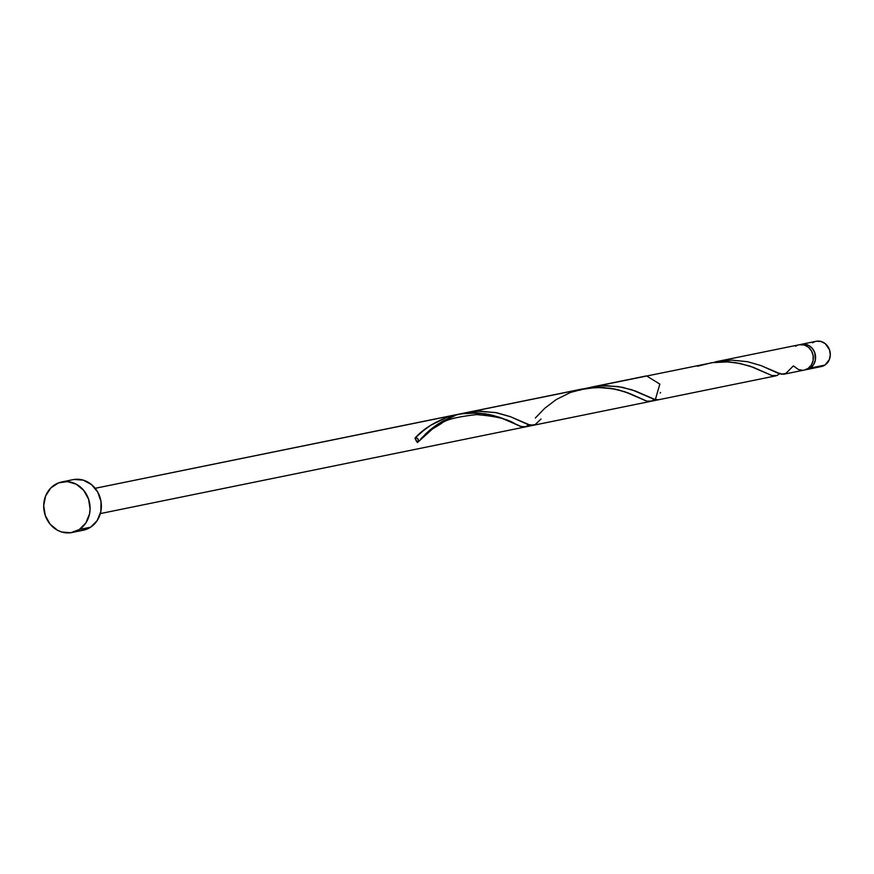 <?xml version="1.0" encoding="UTF-8"?>
<svg xmlns="http://www.w3.org/2000/svg" width="874" height="874" viewBox="0 0 874 874"><rect width="100%" height="100%" fill="white"/><g stroke="black" fill="none" stroke-linecap="round" stroke-linejoin="round"><path stroke-width="1.31" d="M800.311 344.596A12.902 11.537 78.5 0 1 801.425 344.301A12.902 11.537 78.5 0 1 814.71 352.517A12.902 11.537 78.5 0 1 810.22 368.074A12.902 11.537 78.5 0 1 806.582 369.582A12.902 11.537 78.5 0 1 805.435 369.746L824.925 365.081L810.22 368.074L813.497 364.775L815.322 360.285L814.819 352.823L812.394 348.486L808.69 345.427L804.266 344.127L799.808 344.771M806.582 369.582L821.276 366.577A12.902 11.537 -101.5 0 0 824.925 365.081L820.708 366.687M79.337 529.502A25.794 23.085 78.5 0 1 72.05 532.506A25.794 23.085 78.5 0 1 45.481 516.086A25.794 23.085 78.5 0 1 54.45 484.972A25.794 23.085 78.5 0 1 61.737 481.967A25.794 23.085 78.5 0 1 88.307 498.388A25.794 23.085 78.5 0 1 79.337 529.502L90.612 527.197L79.337 529.502L70.892 532.714L61.846 532.048L57.52 530.267L50.113 524.16L45.262 515.474L43.7 505.533L45.666 495.853L50.867 487.9L58.503 482.896L67.429 481.607L76.257 484.207L83.664 490.314L88.525 498.999L90.088 508.941L89.53 513.912L85.881 522.892L79.337 529.502M72.05 532.506L83.325 530.212A25.794 23.085 -101.5 0 0 90.612 527.197A25.794 23.085 -101.5 0 0 99.581 496.093A25.794 23.085 -101.5 0 0 73.012 479.662L61.737 481.967M799.131 344.771L804.277 345.001L808.406 347.218L811.542 350.987L813.17 355.74L813.071 360.743L811.247 365.234L807.969 368.533L804.32 370.041A12.902 11.537 -101.5 0 0 807.969 368.533A12.902 11.537 -101.5 0 0 812.449 352.976A12.902 11.537 -101.5 0 0 799.175 344.771L715.391 361.847L731.844 360.132L747.434 361.672L761.014 365.583L778.69 373.504L783.563 374.269M802.354 370.248L798.421 369.538L793.395 365.9L785.868 373.417L781.247 374.225L760.795 365.507L747.456 361.683L731.866 360.132L715.391 361.847M586.192 388.329L602.339 385.784L618.06 386.526L631.924 389.793L653.763 399.189L658.515 399.768L775.828 375.853M651.032 401.275L655.336 399.658L659.826 384.101L646.541 375.886L590.748 387.258M580.249 390.165L581.057 389.88M541.028 419.017L535.259 424.513L530.649 425.332L510.197 416.603L496.847 412.779L481.268 411.228L473.053 411.643L461.439 413.741L477.816 411.304L495.58 412.528L510.645 416.778L527.907 424.535L533.643 425.212M777.521 375.241L774.888 375.973L771.906 375.536L753.377 367.353L739.775 363.376L726.381 361.803L713.807 362.393L465.405 412.823M776.232 375.754L774.888 375.973M778.81 374.422L780.132 373.307M415.008 438.114A12.902 11.537 -101.5 0 0 417.488 442.55L418.34 440.999L418.012 439.174L416.669 438.016L415.008 438.114A12.902 11.537 -101.5 0 0 417.488 442.55A2.578 2.305 -101.5 0 0 415.008 438.114A12.902 11.537 -101.5 0 0 417.488 442.55L415.008 438.114C422.361 429.822 433.012 422.907 446.953 417.346L430.915 425.114L424.83 429.353L415.008 438.114L424.83 429.353L430.915 425.114L446.953 417.346L430.554 425.343L421.071 432.39L415.008 438.114M651.545 401.1L646.705 401.122L624.626 391.661L610.664 388.242L594.735 387.401L586.487 388.231L578.326 389.924L596.658 387.335L614.269 388.875L627.969 392.852L646.323 401.002L650.54 401.395L646.705 401.122L630.547 393.89L617.962 389.706L602.863 387.422L586.487 388.231L95.179 488.304L461.188 413.773L477.554 412.976L492.663 415.259L505.248 419.433L521.407 426.665L525.219 426.949L528.967 424.906L526.246 426.643L521.407 426.665L499.327 417.204L485.354 413.784L469.436 412.943L457.419 414.451L446.953 417.346L461.188 413.773L469.436 412.943L485.354 413.784L499.327 417.204L521.407 426.665L526.246 426.643L528.967 424.906L524.804 427.015L519.921 426.162L502.67 418.406L488.97 414.429L477.433 412.965L468.289 413.009L457.419 414.451L446.953 417.346L457.473 414.44M578.326 389.924L570.438 392.459L578.326 389.924M654.265 399.363L651.545 401.1L646.705 401.122L624.626 391.661L610.664 388.242L594.735 387.401L586.487 388.231L570.438 392.459L556.214 399.571L544.83 408.213L535.336 418.012M449.127 418.034L454.95 415.718L442.015 421.618L449.127 418.034M435.58 425.693L442.015 421.618L429.91 430.052L435.58 425.693M425.026 434.465L429.91 430.052L425.026 434.465M650.048 401.494L524.804 427.015M575.201 390.82L572.251 391.792M582.772 388.886L581.232 389.214M441.698 421.803L444.189 420.427M436.978 424.742L439.294 423.245M420.787 438.835L429.385 430.5M797.558 345.23L795.526 346.268M74.17 479.465L83.216 480.132L91.497 484.567L97.746 492.117L101.023 501.61L100.816 511.618L97.156 520.598L90.612 527.197L82.167 530.409M812.481 342.816L814.513 341.778M816.698 341.21L821.232 341.537L825.373 343.766L829.524 349.829L830.3 354.8L829.317 359.64L824.925 365.081A12.902 11.537 -101.5 0 0 829.415 349.524A12.902 11.537 -101.5 0 0 816.13 341.308L801.425 344.301M697.55 366.25L711.786 362.677L728.162 361.88L735.963 362.688L749.925 366.108L772.015 375.569L776.844 375.547L779.564 373.81M655.336 399.658L635.496 391.049L622.146 387.226L606.567 385.674L598.351 386.1L586.738 388.187M804.32 370.041L783.814 374.225M533.206 425.321L651.698 401.155M457.419 414.451L95.179 488.304L457.419 414.451M582.718 388.897L95.179 488.304L582.335 388.974M100.335 513.584L706.345 390.012M515.584 424.229C508.985 419.356 495.962 416.144 476.527 414.615C457.233 416.767 445.522 419.728 441.403 423.497L432.357 429.068L417.728 442.31M660.635 392.459L660.154 393.016"/></g></svg>
